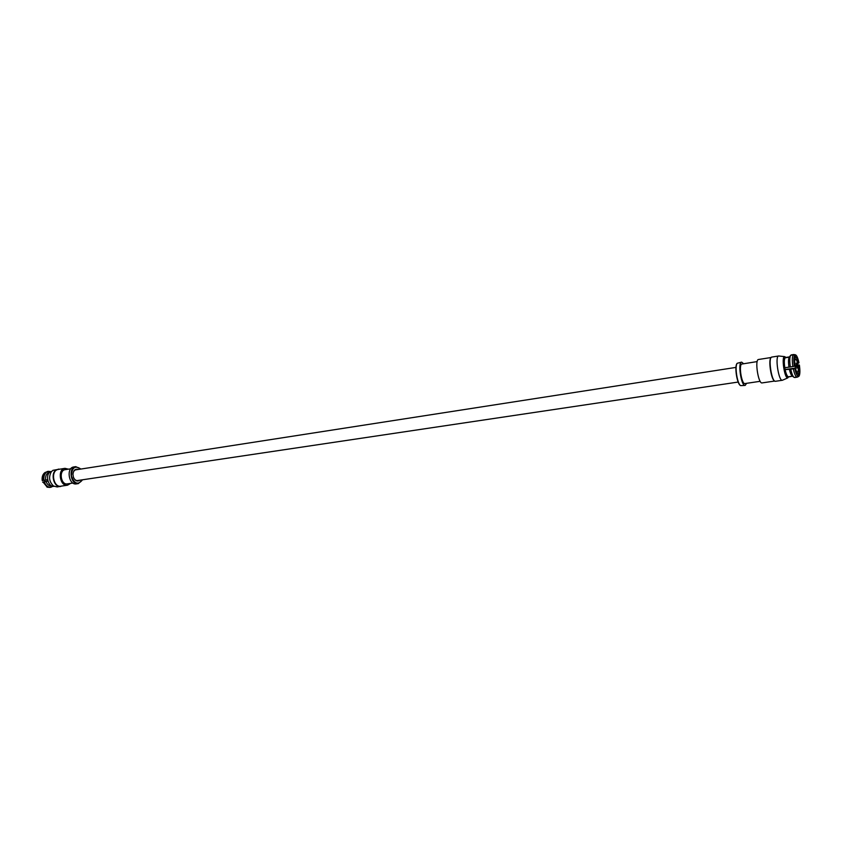 <?xml version="1.0" encoding="UTF-8"?>
<svg xmlns="http://www.w3.org/2000/svg" width="842" height="842" viewBox="0 0 842 842"><rect width="100%" height="100%" fill="white"/><g stroke="black" fill="none" stroke-linecap="round" stroke-linejoin="round"><path stroke-width="1.26" d="M746.591 383.32L745.181 385.404C741.255 386.594 737.539 362.165 741.644 362.144L743.602 363.702M757.168 361.586L741.634 364.081C738.581 365.46 741.802 384.573 744.907 383.573L760.168 381.31M745.181 385.404L740.581 385.636C737.213 383.594 734.571 366.238 737.182 363.281L741.644 362.144M740.392 385.489L740.223 385.362C736.95 383.373 734.392 366.523 736.918 363.649L737.045 363.481M774.714 381.047L762.073 382.91C758.295 384.089 754.558 359.492 758.516 359.492L771.125 357.513M774.482 380.868C771.146 379.584 768.167 359.976 770.967 357.755M798.1 365.565L798.837 365.46C799.374 369.438 799.3 372.143 798.616 373.574L799.079 376.1C800.058 374.237 800.153 370.554 799.374 365.049L798.037 365.175M797.584 373.732L798.616 373.574M798.837 365.46L799.374 365.049M798.595 376.49C797.258 376.458 795.995 373.806 794.785 368.543L793.269 368.807C794.501 374.216 795.806 377.016 797.195 377.184L798.595 376.49L798.132 373.953C797.153 373.827 796.227 371.88 795.343 368.122L785.039 369.501M794.785 368.543L795.343 368.122M797.1 377.195L794.027 377.353C792.796 376.29 791.701 373.564 790.733 369.154L793.269 368.807M786.028 357.429C782.386 354.871 785.154 377.321 788.438 376.963L792.417 376.195L788.407 376.784C787.217 376.469 786.133 374.101 785.123 369.68L790.733 369.154M794.027 377.353L792.122 375.985C791.091 375.09 790.154 372.796 789.333 369.112M794.364 366.228L794.922 365.817C794.385 361.786 794.459 359.081 795.153 357.682L794.69 355.135L793.217 354.882C792.143 356.755 792.027 360.639 792.859 366.544L794.364 366.228C793.585 360.639 793.69 356.945 794.69 355.135M792.859 366.544L790.333 366.975C789.501 361.102 789.617 357.208 790.67 355.303L793.217 354.882M785.123 369.68L784.765 367.712L790.333 366.975M797.669 363.312L798.963 362.776C797.89 357.955 796.711 355.292 795.427 354.777L791.291 354.903M790.67 355.303L789.27 357.176C788.365 358.787 788.259 362.06 788.954 366.996M784.765 367.712C784.06 362.713 784.176 359.418 785.102 357.808L789.27 357.176M793.743 354.524L795.195 354.777L795.658 357.313C796.637 357.503 797.553 359.45 798.427 363.176M785.544 357.503L789.48 356.892L785.102 357.808M793.701 354.524L791.227 354.914M44.615 480.245L44.994 481.55M54.025 486.329C48.047 487.35 44.91 474.551 50.467 471.762L51.678 471.341M56.614 470.015L53.057 470.257L51.351 471.709C48.447 477.035 49.173 481.813 53.53 486.034L57.214 486.96L62.14 485.992M58.277 469.394L54.404 470.047M56.54 469.71C49.973 472.804 53.762 487.96 60.708 486.455M59.582 469.194L58.224 469.162M51.236 486.992L53.057 486.318M51.615 485.96C49.12 486.108 47.247 484.613 46.015 481.487L47.962 481.14M46.015 481.487L44.321 481.919C45.752 485.645 47.952 487.423 50.909 487.255L51.13 487.223M44.321 481.919L43.079 482.129L47.531 487.234L49.867 487.402M43.079 482.129L47.205 487.108M42.637 482.171L47.931 481.045M49.583 472.341L48.373 471.341L46.826 471.773M47.626 479.761L45.647 480.014C45.258 476.53 46.194 474.088 48.447 472.709L49.478 472.541M50.962 471.636L48.373 471.341M44.994 472.572L47.278 471.699C44.563 473.32 43.447 476.225 43.942 480.403L45.647 480.014M48.447 472.709L47.278 471.699M43.942 480.403L42.237 480.572C41.805 477.109 42.626 474.499 44.71 472.762M45.268 472.351C43.079 474.183 42.216 476.919 42.689 480.561M68.423 469.162L64.96 468.341L57.593 469.562C50.394 471.446 53.593 487.718 60.845 486.181L67.528 485.202L70.591 483.392M64.96 468.341C57.151 469.131 59.835 486.771 67.528 485.202M72.938 483.045L67.339 483.876C60.856 485.202 58.593 470.331 65.181 469.668L70.77 468.794M76.822 469.689L76.075 469.699C74.191 470.173 73.149 471.731 72.949 474.393M73.359 477.046C74.338 479.53 75.791 480.719 77.738 480.603L78.453 480.393M78.264 469.457C75.222 468.605 73.443 470.236 72.949 474.33L73.37 477.109C75.064 480.877 77.243 481.898 79.895 480.182M80.885 469.057C75.043 465.121 71.875 467.436 71.391 475.993C74.401 484.013 78.106 485.276 82.516 479.793M80.927 469.047L75.759 466.647C67.981 467.426 70.686 485.181 78.338 483.613L82.558 479.782M75.759 466.647L73.801 466.952C66.023 467.731 68.718 485.466 76.38 483.897L78.338 483.613M782.355 380.268L775.45 381.289C771.682 382.415 767.83 357.04 771.788 357.071L778.671 355.987L784.597 356.608C781.25 356.471 784.534 378.616 787.754 377.921L782.355 380.268C778.639 381.394 774.777 355.945 778.671 355.987M788.438 376.963L787.754 377.921M786.039 357.429L784.597 356.608M797.248 367.291L796.932 368.238L796.153 363.144L797.248 367.291M796.795 360.544C798.563 366.238 798.816 370.164 797.542 372.311C795.606 372.943 793.49 359.05 795.522 359.071L796.795 360.544M796.143 363.512L797.006 365.333L796.879 367.891L796.143 363.512M796.216 365.933L796.942 367.87L796.869 365.449L796.269 364.197L796.216 365.933M797.195 377.184L794.68 377.553M76.99 480.614L738.181 382.058M75.37 469.91L735.961 367.407M49.667 487.444L50.909 487.255M46.878 487.002L47.531 487.234M47.247 471.52L48.489 471.32M796.711 372.438L797.542 372.311M794.701 359.197L795.522 359.071"/></g></svg>
